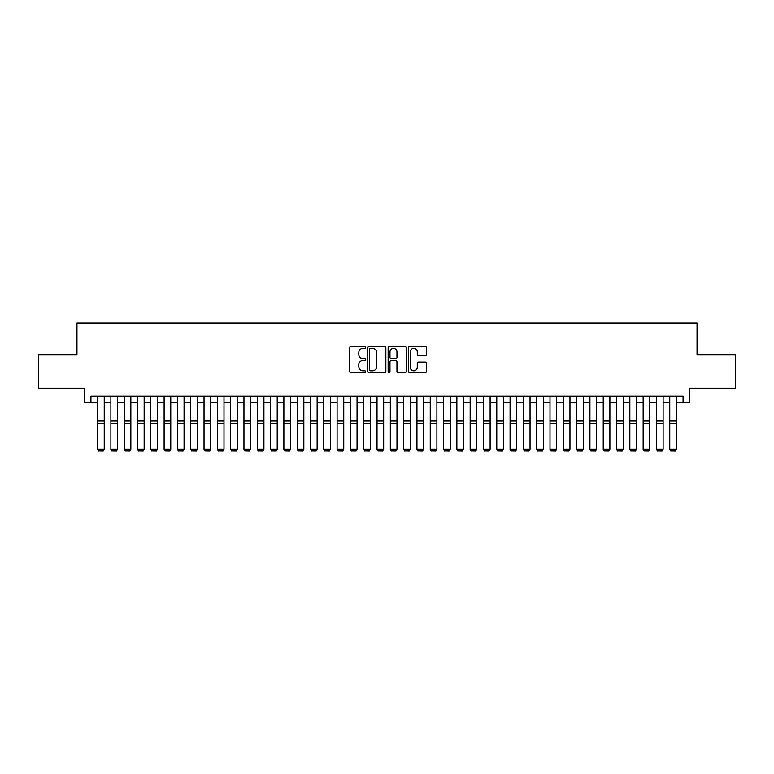<?xml version="1.0" encoding="UTF-8"?>
<svg xmlns="http://www.w3.org/2000/svg" width="774" height="774" viewBox="0 0 774 774"><rect width="100%" height="100%" fill="white"/><g stroke="black" fill="none" stroke-linecap="round" stroke-linejoin="round"><path stroke-width="1.16" d="M365.705 347.41A0.919 0.919 0 0 0 364.796 346.5L350.922 346.5A1.306 1.306 0 0 0 349.616 347.807L349.616 371.317A1.306 1.306 0 0 0 350.922 372.623L364.796 372.623A0.919 0.919 0 0 0 365.705 371.704A0.919 0.919 0 0 0 364.796 370.794L362.996 370.794A4.18 4.18 0 0 1 358.817 366.615L358.817 364.651A4.18 4.18 0 0 1 362.996 360.471L364.796 360.471A0.919 0.919 0 0 0 365.705 359.562A0.919 0.919 0 0 0 364.796 358.643L362.996 358.643A4.18 4.18 0 0 1 358.817 354.463L358.817 352.509A4.18 4.18 0 0 1 362.996 348.329L364.796 348.329A0.919 0.919 0 0 0 365.705 347.41M425.168 355.701A1.306 1.306 0 0 0 426.474 354.395L426.474 347.807A1.306 1.306 0 0 0 425.168 346.5L409.756 346.5A1.306 1.306 0 0 0 408.449 347.807L408.449 371.317A1.306 1.306 0 0 0 409.756 372.623L425.168 372.623A1.306 1.306 0 0 0 426.474 371.317L426.474 363.345A1.306 1.306 0 0 0 425.168 362.038L418.579 362.038A1.306 1.306 0 0 0 417.273 363.345L417.273 367.292A3.493 3.493 0 0 1 413.78 370.794A3.493 3.493 0 0 1 410.278 367.292L410.278 351.822A3.493 3.493 0 0 1 413.78 348.329A3.493 3.493 0 0 1 417.273 351.822L417.273 354.395A1.306 1.306 0 0 0 418.579 355.701L425.168 355.701M90.926 402.809L90.926 396.153L683.074 396.153L683.074 402.809L689.721 402.809L689.721 388.171L735.3 388.171L735.3 354.898L697.045 354.898L697.045 322.961L76.955 322.961L76.955 354.898L38.7 354.898L38.7 388.171L84.279 388.171L84.279 402.809L97.582 402.809M385.858 347.807A1.306 1.306 0 0 0 384.552 346.5L369.14 346.5A1.306 1.306 0 0 0 367.834 347.807L367.834 371.317A1.306 1.306 0 0 0 369.14 372.623L384.552 372.623A1.306 1.306 0 0 0 385.858 371.317L385.858 347.807M389.448 346.5L404.86 346.5A1.306 1.306 0 0 1 406.166 347.807L406.166 371.317A1.306 1.306 0 0 1 404.86 372.623L398.262 372.623A1.306 1.306 0 0 1 396.956 371.317L396.956 361.777A1.306 1.306 0 0 0 395.649 360.471L391.276 360.471A1.306 1.306 0 0 0 389.97 361.777L389.97 371.704A0.919 0.919 0 0 1 389.061 372.623A0.919 0.919 0 0 1 388.142 371.704L388.142 347.807A1.306 1.306 0 0 1 389.448 346.5M104.238 402.809L110.885 402.809M117.542 402.809L124.198 402.809M130.845 402.809L137.501 402.809M144.157 402.809L150.804 402.809M157.461 402.809L164.117 402.809M170.764 402.809L177.42 402.809M184.077 402.809L190.723 402.809M197.38 402.809L204.036 402.809M210.692 402.809L217.339 402.809M223.996 402.809L230.652 402.809M237.299 402.809L243.955 402.809M250.612 402.809L257.258 402.809M263.915 402.809L270.571 402.809M277.218 402.809L283.874 402.809M290.531 402.809L297.177 402.809M303.834 402.809L310.49 402.809M317.137 402.809L323.793 402.809M330.45 402.809L337.096 402.809M343.753 402.809L350.409 402.809M357.056 402.809L363.712 402.809M370.369 402.809L377.015 402.809M383.672 402.809L390.328 402.809M396.985 402.809L403.631 402.809M410.288 402.809L416.944 402.809M423.591 402.809L430.247 402.809M436.904 402.809L443.55 402.809M450.207 402.809L456.863 402.809M463.51 402.809L470.166 402.809M476.823 402.809L483.469 402.809M490.126 402.809L496.782 402.809M503.429 402.809L510.085 402.809M516.742 402.809L523.388 402.809M530.045 402.809L536.701 402.809M543.348 402.809L550.004 402.809M556.661 402.809L563.308 402.809M569.964 402.809L576.62 402.809M583.277 402.809L589.923 402.809M596.58 402.809L603.236 402.809M609.883 402.809L616.539 402.809M623.196 402.809L629.842 402.809M636.499 402.809L643.155 402.809M649.802 402.809L656.458 402.809M663.115 402.809L669.762 402.809M676.418 402.809L683.074 402.809M370.572 348.329A0.919 0.919 0 0 0 369.662 349.238L369.662 369.875A0.919 0.919 0 0 0 370.572 370.794L372.468 370.794A4.18 4.18 0 0 0 376.648 366.615L376.648 352.509A4.18 4.18 0 0 0 372.468 348.329L370.572 348.329M396.956 351.88A3.493 3.493 0 0 0 393.463 348.387A3.493 3.493 0 0 0 389.97 351.88L389.97 357.336A1.306 1.306 0 0 0 391.276 358.643L395.649 358.643A1.306 1.306 0 0 0 396.956 357.336L396.956 351.88M104.238 396.153L104.238 449.384L103.232 451.039L98.579 450.942L103.232 451.039M98.579 451.039L97.582 449.143L104.238 449.143L103.232 450.942M97.582 396.153L97.582 449.143L98.579 450.942M110.885 449.384L111.882 451.039L110.885 449.143L117.542 449.143L116.545 451.039L111.882 450.942L116.545 451.039M124.198 449.384L125.195 451.039L124.198 449.143L130.845 449.143L129.848 451.039L125.195 450.942L129.848 451.039M137.501 449.384L138.498 451.039L137.501 449.143L144.157 449.143L143.161 451.039L138.498 450.942L143.161 451.039M150.804 449.384L151.81 451.039L150.804 449.143L157.461 449.143L156.464 451.039L151.81 450.942L156.464 451.039M117.542 396.153L117.542 449.143L116.545 450.942M110.885 396.153L110.885 449.143L111.882 450.942M130.845 396.153L130.845 449.143L129.848 450.942M124.198 396.153L124.198 449.143L125.195 450.942M144.157 396.153L144.157 449.143L143.161 450.942M137.501 396.153L137.501 449.143L138.498 450.942M157.461 396.153L157.461 449.143L156.464 450.942M150.804 396.153L150.804 449.143L151.81 450.942M164.117 449.384L165.114 451.039L164.117 449.143L170.764 449.143L169.767 451.039L165.114 450.942L169.767 451.039M170.764 396.153L170.764 449.143L169.767 450.942M164.117 396.153L164.117 449.143L165.114 450.942M177.42 449.384L178.417 451.039L177.42 449.143L184.077 449.143L183.08 451.039L178.417 450.942L183.08 451.039M184.077 396.153L184.077 449.143L183.08 450.942M177.42 396.153L177.42 449.143L178.417 450.942M190.723 449.384L191.729 451.039L190.723 449.143L197.38 449.143L196.383 451.039L191.729 450.942L196.383 451.039M197.38 396.153L197.38 449.143L196.383 450.942M190.723 396.153L190.723 449.143L191.729 450.942M204.036 449.384L205.033 451.039L204.036 449.143L210.692 449.143L209.686 451.039L205.033 450.942L209.686 451.039M210.692 396.153L210.692 449.143L209.686 450.942M204.036 396.153L204.036 449.143L205.033 450.942M217.339 449.384L218.336 451.039L217.339 449.143L223.996 449.143L222.999 451.039L218.336 450.942L222.999 451.039M223.996 396.153L223.996 449.143L222.999 450.942M217.339 396.153L217.339 449.143L218.336 450.942M230.652 449.384L231.649 451.039L230.652 449.143L237.299 449.143L236.302 451.039L231.649 450.942L236.302 451.039M237.299 396.153L237.299 449.143L236.302 450.942M230.652 396.153L230.652 449.143L231.649 450.942M243.955 449.384L244.952 451.039L243.955 449.143L250.612 449.143L249.605 451.039L244.952 450.942L249.605 451.039M250.612 396.153L250.612 449.143L249.605 450.942M243.955 396.153L243.955 449.143L244.952 450.942M257.258 449.384L258.255 451.039L257.258 449.143L263.915 449.143L262.918 451.039L258.255 450.942L262.918 451.039M263.915 396.153L263.915 449.143L262.918 450.942M257.258 396.153L257.258 449.143L258.255 450.942M277.218 396.153L277.218 449.384L276.221 451.039L271.568 450.942L276.221 451.039M270.571 449.384L271.568 451.039L270.571 449.143L277.218 449.143L276.221 450.942M270.571 396.153L270.571 449.143L271.568 450.942M290.531 396.153L290.531 449.384L289.534 451.039L284.871 450.942L289.534 451.039M283.874 449.384L284.871 451.039L283.874 449.143L290.531 449.143L289.534 450.942M283.874 396.153L283.874 449.143L284.871 450.942M297.177 449.384L298.174 451.039L297.177 449.143L303.834 449.143L302.837 451.039L298.174 450.942L302.837 451.039M303.834 396.153L303.834 449.143L302.837 450.942M297.177 396.153L297.177 449.143L298.174 450.942M310.49 449.384L311.487 451.039L310.49 449.143L317.137 449.143L316.14 451.039L311.487 450.942L316.14 451.039M317.137 396.153L317.137 449.143L316.14 450.942M310.49 396.153L310.49 449.143L311.487 450.942M323.793 449.384L324.79 451.039L323.793 449.143L330.45 449.143L329.453 451.039L324.79 450.942L329.453 451.039M330.45 396.153L330.45 449.143L329.453 450.942M323.793 396.153L323.793 449.143L324.79 450.942M337.096 449.384L338.103 451.039L337.096 449.143L343.753 449.143L342.756 451.039L338.103 450.942L342.756 451.039M343.753 396.153L343.753 449.143L342.756 450.942M337.096 396.153L337.096 449.143L338.103 450.942M350.409 449.384L351.406 451.039L350.409 449.143L357.056 449.143L356.059 451.039L351.406 450.942L356.059 451.039M357.056 396.153L357.056 449.143L356.059 450.942M350.409 396.153L350.409 449.143L351.406 450.942M363.712 449.384L364.709 451.039L363.712 449.143L370.369 449.143L369.372 451.039L364.709 450.942L369.372 451.039M370.369 396.153L370.369 449.143L369.372 450.942M363.712 396.153L363.712 449.143L364.709 450.942M377.015 449.384L378.022 451.039L377.015 449.143L383.672 449.143L382.675 451.039L378.022 450.942L382.675 451.039M383.672 396.153L383.672 449.143L382.675 450.942M377.015 396.153L377.015 449.143L378.022 450.942M390.328 449.384L391.325 451.039L390.328 449.143L396.985 449.143L395.978 451.039L391.325 450.942L395.978 451.039M396.985 396.153L396.985 449.143L395.978 450.942M390.328 396.153L390.328 449.143L391.325 450.942M403.631 449.384L404.628 451.039L403.631 449.143L410.288 449.143L409.291 451.039L404.628 450.942L409.291 451.039M416.944 449.384L417.941 451.039L416.944 449.143L423.591 449.143L422.594 451.039L417.941 450.942L422.594 451.039M430.247 449.384L431.244 451.039L430.247 449.143L436.904 449.143L435.897 451.039L431.244 450.942L435.897 451.039M410.288 396.153L410.288 449.143L409.291 450.942M403.631 396.153L403.631 449.143L404.628 450.942M423.591 396.153L423.591 449.143L422.594 450.942M416.944 396.153L416.944 449.143L417.941 450.942M436.904 396.153L436.904 449.143L435.897 450.942M430.247 396.153L430.247 449.143L431.244 450.942M443.55 449.384L444.547 451.039L443.55 449.143L450.207 449.143L449.21 451.039L444.547 450.942L449.21 451.039M450.207 396.153L450.207 449.143L449.21 450.942M443.55 396.153L443.55 449.143L444.547 450.942M456.863 449.384L457.86 451.039L456.863 449.143L463.51 449.143L462.513 451.039L457.86 450.942L462.513 451.039M463.51 396.153L463.51 449.143L462.513 450.942M456.863 396.153L456.863 449.143L457.86 450.942M470.166 449.384L471.163 451.039L470.166 449.143L476.823 449.143L475.826 451.039L471.163 450.942L475.826 451.039M476.823 396.153L476.823 449.143L475.826 450.942M470.166 396.153L470.166 449.143L471.163 450.942M483.469 449.384L484.466 451.039L483.469 449.143L490.126 449.143L489.129 451.039L484.466 450.942L489.129 451.039M490.126 396.153L490.126 449.143L489.129 450.942M483.469 396.153L483.469 449.143L484.466 450.942M496.782 449.384L497.779 451.039L496.782 449.143L503.429 449.143L502.432 451.039L497.779 450.942L502.432 451.039M510.085 449.384L511.082 451.039L510.085 449.143L516.742 449.143L515.745 451.039L511.082 450.942L515.745 451.039M523.388 449.384L524.395 451.039L523.388 449.143L530.045 449.143L529.048 451.039L524.395 450.942L529.048 451.039M503.429 396.153L503.429 449.143L502.432 450.942M496.782 396.153L496.782 449.143L497.779 450.942M516.742 396.153L516.742 449.143L515.745 450.942M510.085 396.153L510.085 449.143L511.082 450.942M530.045 396.153L530.045 449.143L529.048 450.942M523.388 396.153L523.388 449.143L524.395 450.942M536.701 449.384L537.698 451.039L536.701 449.143L543.348 449.143L542.351 451.039L537.698 450.942L542.351 451.039M543.348 396.153L543.348 449.143L542.351 450.942M536.701 396.153L536.701 449.143L537.698 450.942M550.004 449.384L551.001 451.039L550.004 449.143L556.661 449.143L555.664 451.039L551.001 450.942L555.664 451.039M556.661 396.153L556.661 449.143L555.664 450.942M550.004 396.153L550.004 449.143L551.001 450.942M563.308 449.384L564.314 451.039L563.308 449.143L569.964 449.143L568.967 451.039L564.314 450.942L568.967 451.039M569.964 396.153L569.964 449.143L568.967 450.942M563.308 396.153L563.308 449.143L564.314 450.942M576.62 449.384L577.617 451.039L576.62 449.143L583.277 449.143L582.271 451.039L577.617 450.942L582.271 451.039M583.277 396.153L583.277 449.143L582.271 450.942M576.62 396.153L576.62 449.143L577.617 450.942M589.923 449.384L590.92 451.039L589.923 449.143L596.58 449.143L595.583 451.039L590.92 450.942L595.583 451.039M596.58 396.153L596.58 449.143L595.583 450.942M589.923 396.153L589.923 449.143L590.92 450.942M603.236 449.384L604.233 451.039L603.236 449.143L609.883 449.143L608.886 451.039L604.233 450.942L608.886 451.039M609.883 396.153L609.883 449.143L608.886 450.942M603.236 396.153L603.236 449.143L604.233 450.942M616.539 449.384L617.536 451.039L616.539 449.143L623.196 449.143L622.19 451.039L617.536 450.942L622.19 451.039M623.196 396.153L623.196 449.143L622.19 450.942M616.539 396.153L616.539 449.143L617.536 450.942M629.842 449.384L630.839 451.039L629.842 449.143L636.499 449.143L635.502 451.039L630.839 450.942L635.502 451.039M636.499 396.153L636.499 449.143L635.502 450.942M629.842 396.153L629.842 449.143L630.839 450.942M643.155 449.384L644.152 451.039L643.155 449.143L649.802 449.143L648.806 451.039L644.152 450.942L648.806 451.039M649.802 396.153L649.802 449.143L648.806 450.942M643.155 396.153L643.155 449.143L644.152 450.942M656.458 449.384L657.455 451.039L656.458 449.143L663.115 449.143L662.118 451.039L657.455 450.942L662.118 451.039M663.115 396.153L663.115 449.143L662.118 450.942M656.458 396.153L656.458 449.143L657.455 450.942M669.762 449.384L670.768 451.039L669.762 449.143L676.418 449.143L675.421 451.039L670.768 450.942L675.421 451.039M676.418 396.153L676.418 449.143L675.421 450.942M669.762 396.153L669.762 449.143L670.768 450.942M104.238 420.988L97.582 420.988M104.238 423.513L97.582 423.513M117.542 420.988L110.885 420.988M117.542 423.513L110.885 423.513M130.845 420.988L124.198 420.988M130.845 423.513L124.198 423.513M144.157 420.988L137.501 420.988M144.157 423.513L137.501 423.513M157.461 420.988L150.804 420.988M157.461 423.513L150.804 423.513M170.764 420.988L164.117 420.988M170.764 423.513L164.117 423.513M184.077 420.988L177.42 420.988M184.077 423.513L177.42 423.513M197.38 420.988L190.723 420.988M197.38 423.513L190.723 423.513M210.692 420.988L204.036 420.988M210.692 423.513L204.036 423.513M223.996 420.988L217.339 420.988M223.996 423.513L217.339 423.513M237.299 420.988L230.652 420.988M237.299 423.513L230.652 423.513M250.612 420.988L243.955 420.988M250.612 423.513L243.955 423.513M263.915 420.988L257.258 420.988M263.915 423.513L257.258 423.513M277.218 420.988L270.571 420.988M277.218 423.513L270.571 423.513M290.531 420.988L283.874 420.988M290.531 423.513L283.874 423.513M303.834 420.988L297.177 420.988M303.834 423.513L297.177 423.513M317.137 420.988L310.49 420.988M317.137 423.513L310.49 423.513M330.45 420.988L323.793 420.988M330.45 423.513L323.793 423.513M343.753 420.988L337.096 420.988M343.753 423.513L337.096 423.513M357.056 420.988L350.409 420.988M357.056 423.513L350.409 423.513M370.369 420.988L363.712 420.988M370.369 423.513L363.712 423.513M383.672 420.988L377.015 420.988M383.672 423.513L377.015 423.513M396.985 420.988L390.328 420.988M396.985 423.513L390.328 423.513M410.288 420.988L403.631 420.988M410.288 423.513L403.631 423.513M423.591 420.988L416.944 420.988M423.591 423.513L416.944 423.513M436.904 420.988L430.247 420.988M436.904 423.513L430.247 423.513M450.207 420.988L443.55 420.988M450.207 423.513L443.55 423.513M463.51 420.988L456.863 420.988M463.51 423.513L456.863 423.513M476.823 420.988L470.166 420.988M476.823 423.513L470.166 423.513M490.126 420.988L483.469 420.988M490.126 423.513L483.469 423.513M503.429 420.988L496.782 420.988M503.429 423.513L496.782 423.513M516.742 420.988L510.085 420.988M516.742 423.513L510.085 423.513M530.045 420.988L523.388 420.988M530.045 423.513L523.388 423.513M543.348 420.988L536.701 420.988M543.348 423.513L536.701 423.513M556.661 420.988L550.004 420.988M556.661 423.513L550.004 423.513M569.964 420.988L563.308 420.988M569.964 423.513L563.308 423.513M583.277 420.988L576.62 420.988M583.277 423.513L576.62 423.513M596.58 420.988L589.923 420.988M596.58 423.513L589.923 423.513M609.883 420.988L603.236 420.988M609.883 423.513L603.236 423.513M623.196 420.988L616.539 420.988M623.196 423.513L616.539 423.513M636.499 420.988L629.842 420.988M636.499 423.513L629.842 423.513M649.802 420.988L643.155 420.988M649.802 423.513L643.155 423.513M663.115 420.988L656.458 420.988M663.115 423.513L656.458 423.513M676.418 420.988L669.762 420.988M676.418 423.513L669.762 423.513"/></g></svg>
